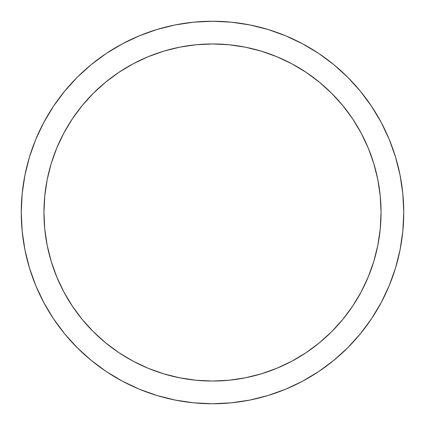 <?xml version="1.0" encoding="UTF-8"?>
<svg xmlns="http://www.w3.org/2000/svg" width="425" height="425" viewBox="0 0 425 425"><rect width="100%" height="100%" fill="white"/><g stroke="black" fill="none" stroke-linecap="round" stroke-linejoin="round"><path stroke-width="0.64" d="M21.25 212.5A191.25 191.25 0 0 1 212.5 21.25A191.25 191.25 0 0 1 403.75 212.5L402.831 193.752L400.074 175.19L395.516 156.984L389.194 139.31L381.167 122.347L371.519 106.245L360.336 91.173L347.735 77.265L333.827 64.664L318.755 53.481L302.653 43.833L285.69 35.806L268.016 29.484L249.81 24.926L231.248 22.169L212.5 21.25L193.752 22.169L175.19 24.926L156.984 29.484L139.31 35.806L122.347 43.833L106.245 53.481L91.173 64.664L77.265 77.265L64.664 91.173L53.481 106.245L43.833 122.347L35.806 139.31L29.484 156.984L24.926 175.19L22.169 193.752L21.25 212.5L22.169 231.248L24.926 249.81L29.484 268.016L35.806 285.69L43.833 302.653L53.481 318.755L64.664 333.827L77.265 347.735L91.173 360.336L106.245 371.519L122.347 381.167L139.31 389.194L156.984 395.516L175.19 400.074L193.752 402.831L212.5 403.75L231.248 402.831L249.81 400.074L268.016 395.516L285.69 389.194L302.653 381.167L318.755 371.519L333.827 360.336L347.735 347.735L360.336 333.827L371.519 318.755L381.167 302.653L389.194 285.69L395.516 268.016L400.074 249.81L402.831 231.248L403.75 212.5A191.25 191.25 0 0 1 212.5 403.75A191.25 191.25 0 0 1 21.25 212.5M381.05 212.5A168.55 168.55 0 0 1 212.5 381.05A168.55 168.55 0 0 1 43.95 212.5A168.55 168.55 0 0 1 212.5 43.95A168.55 168.55 0 0 1 381.05 212.5L380.237 229.022L377.809 245.384L373.793 261.428L368.22 276.999L361.149 291.954L352.644 306.143L342.789 319.425L331.681 331.681L319.425 342.789L306.143 352.644L291.954 361.149L276.999 368.22L261.428 373.793L245.384 377.809L229.022 380.237L212.5 381.05L195.978 380.237L179.616 377.809L163.572 373.793L148.001 368.22L133.046 361.149L118.857 352.644L105.575 342.789L93.319 331.681L82.211 319.425L72.356 306.143L63.851 291.954L56.78 276.999L51.207 261.428L47.191 245.384L44.763 229.022L43.95 212.5L44.763 195.978L47.191 179.616L51.207 163.572L56.78 148.001L63.851 133.046L72.356 118.857L82.211 105.575L93.319 93.319L105.575 82.211L118.857 72.356L133.046 63.851L148.001 56.78L163.572 51.207L179.616 47.191L195.978 44.763L212.5 43.95L229.022 44.763L245.384 47.191L261.428 51.207L276.999 56.78L291.954 63.851L306.143 72.356L319.425 82.211L331.681 93.319L342.789 105.575L352.644 118.857L361.149 133.046L368.22 148.001L373.793 163.572L377.809 179.616L380.237 195.978L381.05 212.5M45.698 236.73L45.709 236.768A168.55 168.55 0 0 0 45.842 237.665L46.033 238.919A168.55 168.55 0 0 0 46.059 239.094L46.043 238.977M45.725 236.89L45.677 236.555A168.55 168.55 0 0 0 45.735 236.969A168.55 168.55 0 0 1 45.677 236.555A168.55 168.55 0 0 1 45.661 236.454A168.55 168.55 0 0 0 45.677 236.555L45.709 236.778A168.55 168.55 0 0 0 45.815 237.506L45.863 237.819A168.55 168.55 0 0 0 45.884 237.942L45.884 237.942M45.225 233.182L45.199 232.974A168.55 168.55 0 0 0 45.225 233.182L45.199 232.974A168.55 168.55 0 0 1 44.944 230.78L45.22 233.15L44.944 230.78A168.55 168.55 0 0 0 45.199 232.974A168.55 168.55 0 0 0 45.225 233.182L45.178 232.815M45.172 232.778L45.231 233.24M46.049 239.015L45.911 238.133A168.55 168.55 0 0 1 45.889 238.005L45.847 237.708M44.827 229.675L45.47 235.089M45.677 236.555A168.55 168.55 0 0 0 45.815 237.506A168.55 168.55 0 0 1 45.709 236.789L45.677 236.555A168.55 168.55 0 0 1 45.661 236.454A168.55 168.55 0 0 0 45.677 236.555A168.55 168.55 0 0 0 45.815 237.506L45.852 237.734M46.017 238.808L45.974 238.542M45.81 237.469L45.863 237.819M45.921 238.191L45.831 237.617M45.82 237.532L45.889 238.005A168.55 168.55 0 0 0 45.911 238.133M45.523 235.471L45.645 236.337M45.353 234.175L45.613 236.098M44.147 204.414A168.55 168.55 0 0 0 44.083 205.801A168.55 168.55 0 0 0 44.072 206.045A168.55 168.55 0 0 1 44.083 205.801A168.55 168.55 0 0 1 44.147 204.414A168.55 168.55 0 0 0 44.035 207.134A168.55 168.55 0 0 1 44.147 204.414A168.55 168.55 0 0 0 44.083 205.801A168.55 168.55 0 0 1 44.147 204.414A168.55 168.55 0 0 0 44.035 207.134A168.55 168.55 0 0 1 44.147 204.414A168.55 168.55 0 0 0 44.083 205.801L44.083 205.801A168.55 168.55 0 0 0 44.078 205.918M46.128 185.481L46.256 184.716A168.55 168.55 0 0 0 45.937 186.697A168.55 168.55 0 0 1 46.5 183.292A168.55 168.55 0 0 0 45.937 186.697A168.55 168.55 0 0 1 45.99 186.357L46.086 185.757M45.411 190.336L45.491 189.773A168.55 168.55 0 0 0 45.417 190.32A168.55 168.55 0 0 1 45.491 189.773A168.55 168.55 0 0 0 45.406 190.389A168.55 168.55 0 0 1 45.549 189.343L45.528 189.502M45.385 190.538L45.305 191.186A168.55 168.55 0 0 0 44.853 195.096A168.55 168.55 0 0 1 45.098 192.86A168.55 168.55 0 0 0 44.853 195.096L44.673 196.892A168.55 168.55 0 0 0 44.63 197.381M44.774 195.877A168.55 168.55 0 0 0 44.683 196.802M44.041 207.028L43.95 211.836M43.998 208.574A168.55 168.55 0 0 0 43.993 208.771A168.55 168.55 0 0 1 43.998 208.574L44.035 207.134M43.972 209.833A168.55 168.55 0 0 0 43.961 210.423A168.55 168.55 0 0 1 43.972 209.833M45.842 187.308L45.794 187.632M45.969 186.506L45.916 186.83M45.427 190.219L45.47 189.906M45.608 188.918L45.788 187.669L45.608 188.918M46.118 185.555L45.905 186.894M46.187 185.141L46.261 184.694A168.55 168.55 0 0 0 45.937 186.697A168.55 168.55 0 0 1 46.495 183.334L46.197 185.082M44.604 197.689L44.434 199.745M44.572 198.055L44.689 196.727M45.268 191.484A168.55 168.55 0 0 0 44.853 195.096A168.55 168.55 0 0 1 45.268 191.484L45.443 190.108M45.804 187.574L46.028 186.113M395.516 156.984L389.194 139.31M318.755 53.481L302.653 43.833M156.984 29.484L139.31 35.806M53.481 106.245L43.833 122.347M29.484 268.016L35.806 285.69M106.245 371.519L122.347 381.167M268.016 395.516L285.69 389.194M371.519 318.755L381.167 302.653M47.191 179.616L51.207 163.572L56.78 148.001L63.851 133.046L72.356 118.857L82.211 105.575L93.319 93.319L105.575 82.211M118.857 72.356L133.046 63.851L148.001 56.78L163.572 51.207L179.616 47.191M245.384 47.191L261.428 51.207L276.999 56.78L291.954 63.851L306.143 72.356L319.425 82.211L331.681 93.319L342.789 105.575M352.644 118.857L361.149 133.046L368.22 148.001L373.793 163.572L377.809 179.616M377.809 245.384L373.793 261.428L368.22 276.999L361.149 291.954L352.644 306.143L342.789 319.425L331.681 331.681L319.425 342.789M306.143 352.644L291.954 361.149L276.999 368.22L261.428 373.793L245.384 377.809M179.616 377.809L163.572 373.793L148.001 368.22L133.046 361.149L118.857 352.644L105.575 342.789L93.319 331.681L82.211 319.425M72.356 306.143L63.851 291.954L56.78 276.999L51.207 261.428L47.191 245.384M44.009 208.112A168.55 168.55 0 0 1 44.035 207.188M44.901 230.366L45.156 232.629M44.976 231.062L45.124 232.374L44.976 231.062M44.965 230.95L44.907 230.446M45.029 231.513L44.954 230.865M45.587 235.923L45.762 237.139M43.982 209.312L43.998 208.436M43.982 209.227L43.956 211.363M44.067 206.226L44.083 205.801A168.55 168.55 0 0 0 44.072 206.045A168.55 168.55 0 0 1 44.083 205.801L44.067 206.157M43.982 209.291L43.956 211.698M44.03 207.347L44.051 206.608M43.977 209.52L43.982 209.206M43.977 209.461L43.982 209.116M44.019 207.613L44.03 207.267M45.316 233.899L45.379 234.419M45.815 237.506L45.889 238.005L45.815 237.506M44.019 207.724L44.03 207.368L44.019 207.724M44.014 207.905L43.977 209.403M46.043 186.017L46.001 186.288M45.937 186.697A168.55 168.55 0 0 1 45.99 186.341L45.799 187.622M45.99 186.341L45.804 187.563M44.397 200.239L44.853 195.096M45.406 190.389A168.55 168.55 0 0 1 45.549 189.343"/></g></svg>
